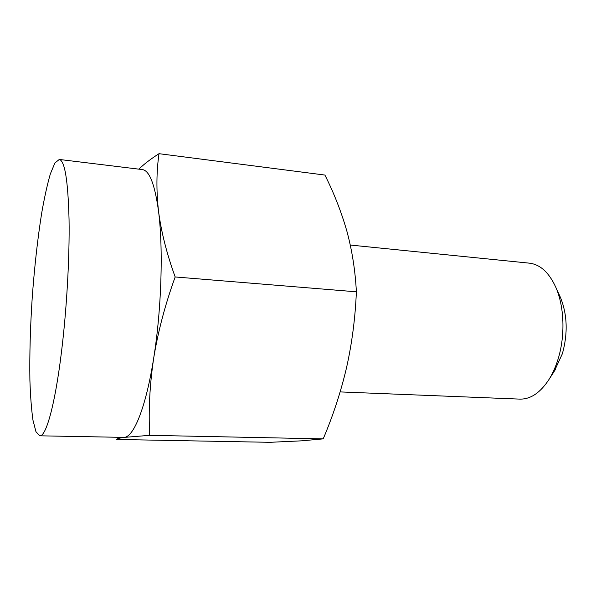 <?xml version="1.0" encoding="UTF-8"?>
<svg xmlns="http://www.w3.org/2000/svg" width="596" height="596" viewBox="0 0 596 596"><rect width="100%" height="100%" fill="white"/><g stroke="black" fill="none" stroke-linecap="round" stroke-linejoin="round"><path stroke-width="0.89" d="M59.287 159.452L142.34 169.577C149.462 170.493 154.863 184.41 158.543 211.334C161.233 231.904 166.776 253.777 175.172 276.961L356.378 291.816C355.276 317.981 351.998 343.266 346.544 367.665C340.8 392.071 333.015 415.814 323.196 438.88L301.367 440.846L269.839 442.314L116.488 439.453C116.615 438.775 119.207 438.082 124.273 437.389L39.79 435.81L35.954 431.698L32.974 420.225C31.446 409.392 30.418 396.035 29.897 380.159C29.495 354.56 30.292 326.645 32.303 296.413C34.561 266.196 37.682 238.445 41.675 213.159C44.417 197.514 47.307 184.432 50.347 173.92L54.907 162.984L59.287 159.452C64.8 160.667 68.056 180.707 69.054 219.581C69.672 257.777 66.655 310.434 61.306 353.346C54.877 405.503 45.959 436.726 39.79 435.81M175.172 276.961C165.204 304.467 158.052 331.48 153.716 357.987C161.494 309.756 163.371 248.316 158.543 211.334C156.249 190.824 156.405 171.603 159.02 153.686L324.902 175.06C334.073 193.29 341.419 212.079 346.947 231.427C352.154 250.737 355.298 270.867 356.378 291.816M149.685 435.326L124.273 437.389C133.906 436.823 146.087 406.785 153.716 357.987C149.752 384.524 148.404 410.301 149.685 435.326L323.196 438.88M159.02 153.686C150.758 158.953 144.038 164.109 138.861 169.152M559.681 295.743L560.493 297.516C567.347 314.673 567.981 333.387 562.4 353.651L554.369 371.099M350.284 245.045L529.404 263.164C540.17 264.438 548.946 272.432 555.748 287.16C564.315 306.322 565.388 335.6 558.132 358.919C555.815 366.495 552.857 373.208 549.266 379.049C540.468 392.675 530.649 399.357 519.816 399.111L340.152 391.915M560.493 297.516L555.748 287.16M555.42 369.46L549.266 379.049"/></g></svg>
